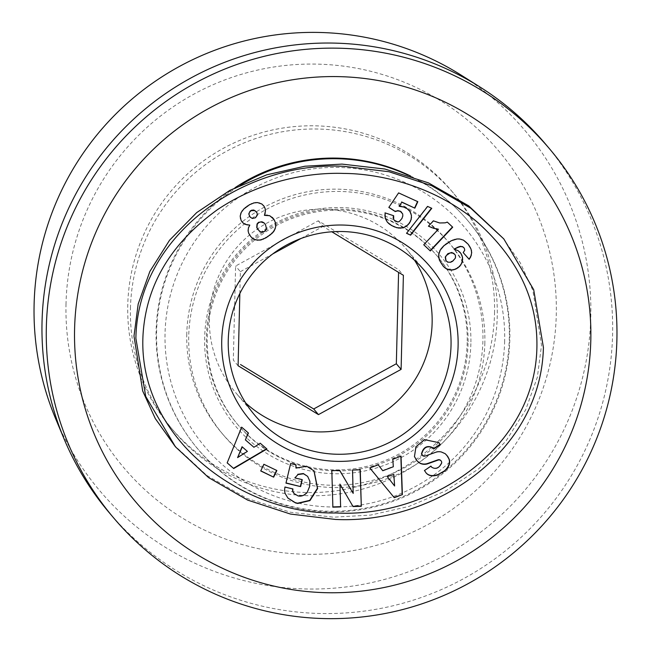 <?xml version="1.0" encoding="UTF-8"?>
<svg xmlns="http://www.w3.org/2000/svg" width="651" height="651" viewBox="0 0 651 651"><rect width="100%" height="100%" fill="white"/><g stroke="black" fill="none" stroke-linecap="round" stroke-linejoin="round"><path stroke-width="0.49" stroke-dasharray="3.25 2.44" d="M313.945 470.754L306.458 465.994L295.749 467.833M307.443 476.133L309.697 481.105L309.453 486.191L307.126 492.579M306.914 492.327C303.968 495.33 300.917 496.428 297.767 495.614L294.219 493.653M438.839 442.558L424.607 439.653M55.49 418.349A278.636 278.115 139.8 0 0 363.795 584.175A278.636 278.115 139.8 0 0 590.783 316.931A278.636 278.115 139.8 0 0 461.29 75.223M545.383 143.904A285.577 285.04 -40.2 0 1 612.583 334.663A285.577 285.04 -40.2 0 1 422.043 597.211A285.577 285.04 -40.2 0 1 109.238 512.687M66.02 303.716A245.394 244.931 139.8 0 0 305.221 554.253A245.394 244.931 139.8 0 0 556.279 314.661A245.394 244.931 139.8 0 0 317.086 64.123A245.394 244.931 139.8 0 0 66.02 303.716M130.452 308.281A183.59 183.24 -40.2 0 1 454.032 193.835A183.59 183.24 -40.2 0 1 374.748 485.247A183.59 183.24 -40.2 0 1 130.452 308.281M494.54 313.277A183.59 183.24 139.8 0 0 250.253 136.311A183.59 183.24 139.8 0 0 170.961 427.723A183.59 183.24 139.8 0 0 494.54 313.277M238.095 365.748L233.327 360.109L235.605 266.023L318.249 220.795L398.615 269.66L403.384 275.3M407.941 175.135A176.787 176.454 -40.2 0 1 391.878 501.775A176.787 176.454 -40.2 0 1 241.318 184.664M410.512 175.982A176.787 176.454 -40.2 0 1 391.341 501.132A176.787 176.454 -40.2 0 1 235.06 187.683M504.655 341.002A169.992 169.667 -40.2 0 1 330.741 506.974A169.992 169.667 -40.2 0 1 165.045 333.426A169.992 169.667 -40.2 0 1 338.959 167.453A169.992 169.667 -40.2 0 1 504.655 341.002M245.777 403.083A111.516 111.305 -40.2 0 1 283.746 215.522A111.516 111.305 -40.2 0 1 414.606 260.327M484.857 342.808A148.233 147.948 -40.2 0 1 223.602 435.218A148.233 147.948 -40.2 0 1 287.62 199.93A148.233 147.948 -40.2 0 1 484.857 342.808M186.78 333.906A148.233 147.948 139.8 0 0 384.025 476.792A148.233 147.948 139.8 0 0 448.043 241.505A148.233 147.948 139.8 0 0 186.78 333.906M468.061 343.435A130.55 130.306 -40.2 0 1 237.965 424.818A130.55 130.306 -40.2 0 1 294.342 217.597A130.55 130.306 -40.2 0 1 468.061 343.435M467.198 342.418A130.55 130.306 -40.2 0 1 237.102 423.801A130.55 130.306 -40.2 0 1 293.487 216.571A130.55 130.306 -40.2 0 1 467.198 342.418M441.695 462.967L441.476 462.715A2.677 2.677 139.8 0 0 440.873 460.615M470.885 343.622A133.268 133.024 -40.2 0 1 334.541 473.741A133.268 133.024 -40.2 0 1 204.634 337.682A133.268 133.024 -40.2 0 1 340.978 207.563A133.268 133.024 -40.2 0 1 470.885 343.622M239.845 293.536L240.374 271.662L235.605 266.023M318.249 220.795L323.018 226.434L331.815 231.78M240.374 271.662L272.663 253.988M301.022 238.469L323.018 226.434M285.016 487.062L284.91 487.518M287.84 497.991L285.105 493.385M284.886 493.124A12.393 12.369 -40.2 0 1 284.69 487.265M295.814 464.611L290.647 463.585M290.436 463.325L285.96 483.123M302.064 479.421L294.659 477.655M292.738 488.689L284.804 486.802M446.757 455.187L445.243 453.714M445.032 453.462L441.166 451.737A10.05 10.034 139.8 0 0 435.486 452.046L425.168 456.034M422.019 454.992A2.677 2.677 139.8 0 0 424.957 455.781M432.435 447.343L433.631 449.027M424.387 439.401L415.956 446.757M415.745 446.505L414.451 456.611M414.239 456.351L416.933 460.656M441.476 462.715C438.888 467.988 435.552 469.395 431.475 466.946M430.759 465.888L424.468 470.527M424.257 470.274L425.168 471.568M424.957 471.308L426.063 472.903M339.749 483.913L353.062 506.551M360.052 469.542L352.525 470.03M352.313 469.778L352.972 493.124M339.537 470.16L331.831 470.657M331.619 470.404L332.873 507.17M276.862 470.51L263.924 464.301M263.712 464.049L260.717 470.95M260.254 443.241L253.906 447.261M245.191 439.653L253.695 447.009M241.692 427.194L248.438 433.029M241.472 426.942L227.166 462.885M266.69 448.734L260.042 442.981M392.813 459.272L393.318 466.759M382.568 470.494L393.098 466.507M369.825 467.979L378.182 464.814M369.605 467.719L394.278 497.69M400.829 455.903L392.594 459.02M398.599 192.899L388.834 207.417M401.415 211.982L402.7 213.902M402.489 213.642L402.774 214.155M402.554 213.894L402.806 216.002M402.587 215.741L402.058 218.256M401.846 218.004L401.919 218.565M401.708 218.305L400.682 220.453M400.471 220.201L399.218 221.576M399.006 221.324L397.802 221.958M397.582 221.698L395.808 221.592M395.588 221.34L394.677 220.779M393.44 215.481L385.05 212.869M384.839 212.617L384.871 215.025M384.651 214.765L384.993 216.986M384.782 216.726L385.343 218.533M385.132 218.28L386.198 220.502M386.002 220.29L387.361 222.203M408.356 209.549L406.965 208.523M406.753 208.263L405.003 207.441M404.792 207.189L404.312 207.124M404.092 206.872L402.261 206.554M402.049 206.302L401.276 206.4M401.057 206.139L398.908 206.041M417.608 201.428L398.388 192.647M466.734 242.563L465.139 241.187M464.928 240.935L463.447 240.138M463.227 239.885L461.616 239.422M461.404 239.161L459.704 238.998M459.492 238.738L458.857 238.933M458.638 238.681L457.1 238.974M456.888 238.722L455.293 239.291M455.082 239.031L453.389 239.869M453.177 239.617L451.387 240.724M451.176 240.471L449.288 241.846M449.076 241.594L447.115 243.222M446.903 242.969L445.878 244.117M445.658 243.865L444.063 245.606M443.852 245.354L442.525 247.071M442.306 246.819L441.264 248.592M441.044 248.332L440.263 250.082M440.052 249.829L439.832 250.863M439.62 250.611L439.026 252.922M438.807 252.669L438.603 254.907M438.392 254.647L438.579 256.86M438.367 256.608L438.79 258.292M438.579 258.032L439.401 260.172M439.189 259.92L440.336 262.117M440.117 261.865L441.581 264.168M441.37 263.915L441.972 264.672M441.752 264.412L443.388 266.438M459.427 251.636L458.052 250.643M457.832 250.383L456.351 249.878M456.131 249.618L453.983 249.081M464.082 247.941L464.741 250.196M464.529 249.935L464.529 250.822M463.016 252.393L464.318 250.57M467.955 243.979L466.515 242.302M431.784 208.32L427.642 206.424M427.422 206.164L406.525 233.302M446.985 221.934L445.17 222.837M444.95 222.577L443.103 223.13M442.892 222.878L440.979 223.147M440.768 222.894L439.637 222.976M439.417 222.723L437.741 222.52M437.521 222.26L435.641 221.828M435.429 221.568L433.452 220.86M433.232 220.599L428.415 226.19M438.204 228.957L423.736 244.776M447.123 221.877L452.714 227.199M265.266 215.229L264.225 215.107M263.248 205.252L261.848 204.007M261.629 203.755L259.855 203.022M259.643 202.77L257.519 202.583M257.3 202.331L256.03 202.551M255.81 202.298L254.036 202.9M253.817 202.648L251.888 203.625M251.677 203.372L249.618 204.691M249.406 204.438L247.6 205.928M247.38 205.675L245.671 207.319M245.46 207.067L243.816 209.004M243.596 208.751L242.327 210.712M242.107 210.452L241.236 212.413M241.016 212.161L240.691 213.797M240.471 213.544L240.195 216.132M239.975 215.872L240.333 218.345M240.113 218.093L241.09 220.42M240.87 220.16L241.643 221.381M249.585 224.864L249.366 225.832M249.154 225.58L248.397 227.988M248.186 227.728L248.096 230.145M247.885 229.884L248.137 230.999M247.925 230.747L248.682 233.221M248.462 232.968L249.813 235.393M249.602 235.141L250.708 236.533M272.134 217.19L270.515 216.091M270.295 215.839L269.734 215.725M269.522 215.465L267.626 215.172M267.415 214.911L265.055 214.976M237.387 457.344L247.177 451.135M394.4 485.744L393.619 474.197M445.821 260.563L448.58 262.215L452.551 260.937L455.22 257.763L455.301 255.526L454.699 254.24M250.187 217.108L252.124 218.215L255.265 217.524L257.121 214.887L256.396 211.86M257.641 229.38L260.978 231.78L264.404 231.243L266.218 228.289L265.291 224.286M173.557 444.592L206.88 475.49L247.111 498.454L290.533 512.256L333.491 517.203L370.639 515.079L408.795 506.478L445.683 490.911L478.827 468.712L505.973 441.069L525.65 409.87L537.344 377.255L541.526 345.201L532.835 290.322L520.23 262.735L501.962 236.72M451.338 190.645L454.032 193.835M198.238 449.45L197.701 448.816M424.794 270.881L405.89 248.519M223.602 435.218L221.657 432.923M237.965 424.818L237.102 423.801M170.961 427.723L173.654 430.913M468.232 221.153L467.695 220.518M254.492 414.882L235.589 392.529M449.979 243.8L448.043 241.505M437.342 256.234L436.479 255.208"/><path stroke-width="0.98" d="M295.814 464.814L295.969 468.093L306.67 466.246L314.051 470.885L317.631 488.527L309.957 500.611L297.743 503.467L295.53 502.938L287.945 498.121L285.105 493.385A12.393 12.369 -40.2 0 1 284.91 487.518L285.016 487.062L292.942 488.991A5.029 5.013 139.8 0 0 294.219 493.653L297.979 495.875C301.136 496.68 304.18 495.582 307.126 492.579L309.664 486.443L309.917 481.358L307.663 476.386L303.545 473.79L297.971 474.563L294.879 477.915L302.276 479.673L300.616 486.606L285.96 483.123L290.647 463.585L296.034 464.863L295.969 468.093M297.971 474.563L294.879 477.915M297.759 474.31L303.333 473.529L307.663 476.386M446.098 469.241L444.568 471.194L438.009 474.563L444.348 470.942L446.098 469.241C449.214 465.579 450.142 462.104 448.889 458.833L446.757 455.187M438.221 474.815C432.972 476.605 428.985 476.052 426.275 473.155L424.468 470.527L430.97 466.14L431.686 467.198C435.771 469.648 439.099 468.24 441.695 462.967A2.677 2.677 139.8 0 0 438.147 460.078L427.837 463.74A10.05 10.034 -40.2 0 1 419.822 463.17L417.039 460.786L414.451 456.611L415.956 446.757L424.607 439.653L438.945 442.68L440.279 444.543L433.631 449.027L432.834 447.847C427.154 445.374 423.435 447.481 421.685 454.178A2.677 2.677 139.8 0 0 425.168 456.034L435.698 452.299A10.05 10.034 -40.2 0 1 441.386 451.989L445.243 453.714L447.742 456.473L449.109 459.085C450.362 462.365 449.426 465.831 446.309 469.501M433.452 448.759L440.06 444.291L438.839 442.558M426.006 472.829L426.063 472.903C428.773 475.8 432.752 476.353 438.009 474.563M335.802 512.964C431.556 518.383 537.767 446.496 536.929 343.362C536.758 297.946 516.829 257.487 477.142 221.975C429.937 182.451 373.283 173.491 344.021 173.443C316.052 172.352 265.478 177.585 217.678 209.516C174.061 240.943 149.478 279.434 143.928 324.987C130.656 431.401 236.695 514.705 335.802 512.964M335.371 519.433C433.875 524.429 540.997 452.754 543.414 347.431L533.69 289.671L503.841 238.95L470.681 208.157L431.572 185.641L388.907 171.718L343.915 166.331C246.021 160.813 137.735 233.733 135.88 338.333L145.734 396.443L175.444 446.814L208.556 477.565L247.689 500.106L290.468 514.062L335.371 519.433M479.86 86.933L461.29 75.223A278.636 278.115 139.8 0 0 181.1 65.548A278.636 278.115 139.8 0 0 34.104 304.505A278.636 278.115 139.8 0 0 55.49 418.349L63.953 438.611A285.577 285.04 -40.2 0 1 42.038 321.928A285.577 285.04 -40.2 0 1 192.688 77.021A285.577 285.04 -40.2 0 1 479.86 86.933A285.577 285.04 -40.2 0 1 545.383 143.904L549.688 148.998A285.577 285.04 -40.2 0 1 616.896 339.757A285.577 285.04 -40.2 0 1 426.348 602.305A285.577 285.04 -40.2 0 1 113.551 517.781A285.577 285.04 -40.2 0 1 46.343 327.022A285.577 285.04 -40.2 0 1 236.891 64.482A285.577 285.04 -40.2 0 1 549.688 148.998M113.551 517.781L109.238 512.687A285.577 285.04 -40.2 0 1 63.953 438.611M590.799 340.424A258.382 257.894 -40.2 0 1 326.452 592.703A258.382 257.894 -40.2 0 1 74.588 328.901A258.382 257.894 -40.2 0 1 338.943 76.631A258.382 257.894 -40.2 0 1 590.799 340.424M398.583 272.378L396.337 363.754L313.692 408.974L240.544 364.552M414.606 260.327A111.516 111.305 -40.2 0 1 245.777 403.083M228.249 340.392A111.516 111.305 -40.2 0 1 424.794 270.881A111.516 111.305 -40.2 0 1 376.636 447.888A111.516 111.305 -40.2 0 1 228.249 340.392M221.731 340.563A118.311 118.091 -40.2 0 1 342.776 225.051A118.311 118.091 -40.2 0 1 458.101 345.836A118.311 118.091 -40.2 0 1 337.055 461.356A118.311 118.091 -40.2 0 1 221.731 340.563M441.085 460.867L440.873 460.615A2.677 2.677 139.8 0 0 437.936 459.826L438.147 460.078M235.06 187.683A176.787 176.454 -40.2 0 1 410.512 175.982M241.318 184.664A176.787 176.454 -40.2 0 1 407.941 175.135M313.692 408.974L318.461 414.614L238.095 365.748L239.845 293.536M396.337 363.754L401.106 369.386L318.461 414.614M331.815 231.78L403.384 275.3L401.106 369.386M272.663 253.988L301.022 238.469M431.475 466.946L430.946 466.157M432.834 447.847L432.646 447.603C426.942 445.121 423.223 447.229 421.466 453.918A2.677 2.677 139.8 0 0 422.019 454.992L422.23 455.244M361.305 506.307L353.062 506.551L339.96 484.165L340.611 506.934L332.873 507.17L331.831 470.657L339.749 470.421L353.192 493.385L352.525 470.03L360.263 469.794L361.305 506.307L360.06 469.802M260.717 470.95L263.924 464.301L276.862 470.51L273.656 477.167L260.717 470.95M245.403 439.913L253.906 447.261L260.254 443.241L266.902 448.987L233.717 468.549L227.166 462.885L241.692 427.194L248.438 433.029L245.403 439.913L248.202 432.825M382.78 470.746L393.318 466.759L392.813 459.272L401.04 456.156L402.391 494.614L394.278 497.69L369.825 467.979L378.182 464.814L382.78 470.746L378.166 464.814M395.279 211.567L388.834 207.417L398.599 192.899L417.828 201.688L414.85 208.165L401.838 202.217L399.128 206.294L404.312 207.124L406.965 208.523L409.845 211.339L411.424 215.318L411.229 219.338L409.52 223.065L406.655 226.035L402.92 227.883L396.996 227.777L391.552 225.515L387.361 222.203L385.343 218.533L385.05 212.869L393.66 215.741L393.692 219.346L394.888 221.031L397.802 221.958L399.218 221.576L401.919 218.565L402.806 216.002L402.7 213.902L400.292 211.331L397.761 210.875L395.808 211.372M463.447 240.138L468.167 244.239L470.998 248.991L471.706 252.669L470.706 256.917L469.159 259.31L463.235 252.645L464.741 250.196L464.301 248.194L462.755 246.835L460.509 246.566L457.262 247.673L454.195 249.333L458.052 250.643L460.892 253.41L462.535 257.21L461.876 263.077L459.622 266.446L455.879 269.066L452.128 270.075L446.496 268.904L443.388 266.438L439.401 260.172L438.603 254.907L440.263 250.082L444.063 245.606L451.387 240.724L457.1 238.974L459.704 238.998L463.447 240.138M406.525 233.302L427.642 206.424L431.784 208.32L410.61 235.166L406.525 233.302M445.17 222.837L447.343 222.137L452.714 227.199L430.295 250.96L423.736 244.776L438.424 229.209L433.493 228.273L428.415 226.19L433.452 220.86L439.637 222.976L445.17 222.837M265.234 213.04L264.444 215.359L269.734 215.725L273.916 219.33L275.495 222.772L275.788 226.483L274.217 230.812L271.915 233.506L265.852 237.9L260.286 240.097L255.688 239.877L252.376 238.176L250.708 236.533L248.682 233.221L248.137 230.999L248.397 227.988L249.805 225.116L245.281 224.375L243.189 223.106L241.09 220.42L240.195 216.132L241.236 212.413L243.816 209.004L249.618 204.691L254.036 202.9L257.519 202.583L261.848 204.007L264.143 206.391L265.136 208.483L265.502 210.9L265.014 212.779L265.502 210.9M313.945 470.754L317.419 488.274L309.746 500.359L297.531 503.215L295.31 502.686L287.84 497.991M286.009 482.928L300.616 486.606M300.396 486.354L302.015 479.608M292.69 488.885A5.029 5.013 139.8 0 0 293.772 493.141L293.983 493.401M416.933 460.656L418.853 462.601M418.634 462.348L419.602 462.918A10.05 10.034 139.8 0 0 427.617 463.479L437.936 459.826M339.96 484.165L340.611 506.934M352.915 506.299L361.085 506.047M339.684 470.421L353.192 493.385M332.864 506.909L340.392 506.681M260.782 470.828L273.656 477.167M273.444 476.906L276.585 470.38M227.183 462.837L233.717 468.549M233.497 468.297L266.641 448.759M394.067 497.429L402.391 494.614M402.172 494.361L400.837 456.229M388.891 207.335L395.059 211.315M395.588 211.119L397.761 210.875M397.541 210.615L398.266 210.883M398.046 210.631L400.292 211.331M400.08 211.079L401.634 212.242M393.692 219.346L394.888 221.031M393.473 219.086L393.391 217.922M393.171 217.67L393.424 215.66M387.264 222.064L388.964 223.741M388.745 223.488L389.819 224.424M389.607 224.172L391.552 225.515M391.341 225.262L393.635 226.572M393.416 226.32L394.856 227.093M394.644 226.841L396.996 227.777M396.784 227.525L398.99 228.143M398.778 227.891L400.87 228.192M400.658 227.94L402.92 227.883M402.7 227.63L404.857 227.158M404.645 226.906L406.655 226.035M406.444 225.783L408.201 224.66M407.99 224.4L409.52 223.065M409.308 222.805L410.553 221.226M410.333 220.966L411.229 219.338M411.017 219.078L411.57 217.328M411.351 217.076L411.424 215.318M411.212 215.066L410.879 213.316M410.586 212.836L409.845 211.339M409.634 211.087L408.559 209.793M401.838 202.217L399.128 206.294M401.618 201.965L414.85 208.165M414.638 207.913L417.551 201.558M443.217 266.218L444.926 267.846M444.706 267.594L446.496 268.904M446.285 268.643L447.986 269.53M447.774 269.278L449.979 270.019M449.768 269.766L452.128 270.075M451.908 269.823L453.934 269.758M453.714 269.506L455.879 269.066M455.667 268.814L457.734 267.992M457.515 267.74L457.954 267.838M457.734 267.585L459.622 266.446M459.411 266.194L460.924 264.867M460.705 264.607L461.876 263.077M461.657 262.825L462.495 261.157M462.283 260.905L462.706 259.228M462.495 258.976L462.535 257.21M462.316 256.958L461.933 255.282M461.714 255.029L460.892 253.41M460.672 253.158L459.622 251.88M454.894 248.934L454.195 249.333M454.683 248.682L457.262 247.673M457.043 247.413L459.15 246.892M458.939 246.639L460.509 246.566M460.29 246.314L460.696 246.55M460.485 246.298L462.755 246.835M462.544 246.583L464.22 248.088M463.235 252.637L469.159 259.31M468.94 259.057L469.574 258.74M469.363 258.488L470.706 256.917M470.486 256.657L471.405 255.054M471.283 254.46L471.706 252.669M471.495 252.417L471.487 250.521M471.267 250.269L470.998 248.991M470.787 248.739L470.079 247.128M469.859 246.867L468.761 245.036M468.549 244.784L467.971 244.011M406.615 233.188L410.61 235.166M410.399 234.913L431.483 208.174M428.513 226.084L429.684 226.784M429.465 226.532L431.711 227.647M431.491 227.394L433.493 228.273M433.281 228.021L434.184 228.468M433.965 228.208L436.194 228.9M435.983 228.647L438.424 229.209M423.76 244.743L430.295 250.96M430.075 250.708L452.469 226.971M265.014 212.779L264.444 215.359M265.282 210.517L265.136 208.483M264.916 208.222L264.143 206.391M263.924 206.131L263.395 205.439M241.619 221.34L243.189 223.106M242.978 222.854L245.158 224.326M245.069 224.123L247.356 224.953M247.136 224.693L249.805 225.116M250.562 236.346L252.376 238.176M252.165 237.916L254.329 239.365M254.11 239.104L255.688 239.877M255.477 239.617L257.91 240.268M257.69 240.007L260.286 240.097M260.075 239.845L261.686 239.788M261.466 239.535L263.655 239.007M263.443 238.754L265.852 237.9M265.641 237.648L268.009 236.582M267.789 236.329L270.043 235.109M269.831 234.848L271.915 233.506M271.703 233.253L273.396 231.984M273.184 231.732L274.217 230.812M274.006 230.56L275.292 228.68M275.072 228.428L275.788 226.483M275.568 226.231L275.837 225.026M275.625 224.774L275.495 222.772M275.275 222.512L274.624 220.591M274.405 220.339L273.916 219.33M273.705 219.078L272.338 217.434M242.066 446.724L237.599 457.596L247.388 451.395L242.066 446.724L247.388 451.395M387.296 476.589L394.612 486.004L393.831 474.449L387.296 476.589L393.831 474.449M454.919 254.5L451.818 252.466L447.839 253.678L445.227 257.055L445.821 260.563L447.587 262.133L450.63 262.255L452.681 261.246L455.44 258.016L455.521 255.778L454.919 254.5L453.422 253.141L450.134 252.897L446.415 255.428L445.496 257.153L446.033 260.815M256.608 212.12L253.776 210.004L251.571 210.232L249.968 211.298L248.845 214.228L250.187 217.108L252.344 218.476L255.485 217.776L257.332 215.147L257.064 212.926L254.915 210.582L250.708 210.672M265.502 224.538L263.891 222.723L261.922 221.771L258.471 222.341L257.015 224.025L256.746 227.492L259.497 231.292L261.189 232.033L263.492 232.008L265.527 230.657L266.43 228.542L265.502 224.538L264.111 222.984L260.807 221.893L258.691 222.593L257.226 224.278L256.958 227.744L257.861 229.632M503.841 238.95L468.639 205.814L428.407 182.85L384.985 169.048L342.027 164.101L304.88 166.225L266.723 174.826L229.827 190.393L196.692 212.6L169.545 240.235L149.868 271.434L138.175 304.058L133.992 336.103L142.683 390.982L155.288 418.569L175.444 446.822M242.286 446.977L237.599 457.596M387.516 476.849L394.612 486.004M249.618 216.384L250.407 217.361M248.845 214.228L249.829 216.637M248.91 213.251L249.064 214.48M249.968 211.298L249.121 213.504M250.928 210.932L250.187 211.559"/></g></svg>
